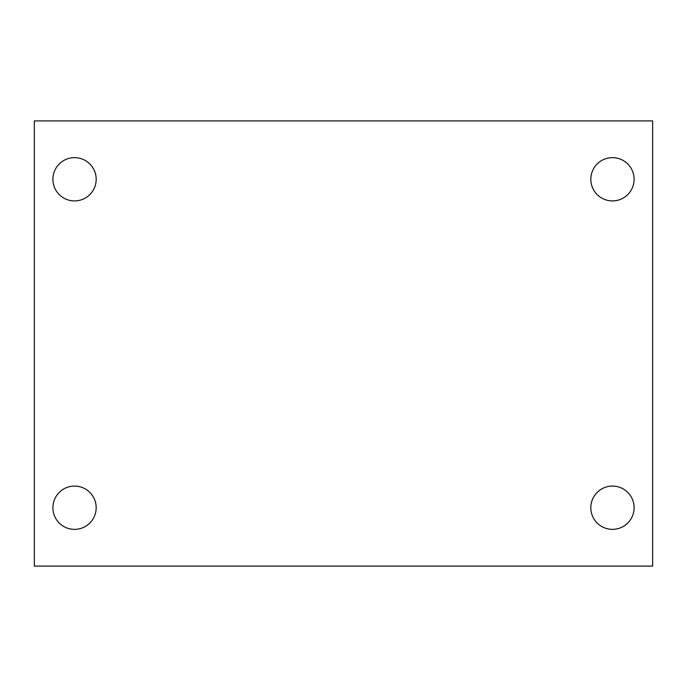 <?xml version="1.0" encoding="UTF-8"?>
<svg xmlns="http://www.w3.org/2000/svg" width="687" height="687" viewBox="0 0 687 687"><rect width="100%" height="100%" fill="white"/><g stroke="black" fill="none" stroke-linecap="round" stroke-linejoin="round"><path stroke-width="1.03" d="M34.35 120.912L652.65 120.912L652.65 566.088L34.35 566.088L34.35 120.912M74.54 486.078A21.64 21.64 0 0 1 96.18 507.719A21.64 21.64 0 0 1 74.54 529.359A21.64 21.64 0 0 1 52.899 507.719A21.64 21.64 0 0 1 74.54 486.078M612.461 486.078A21.64 21.64 0 0 1 634.101 507.719A21.64 21.64 0 0 1 612.461 529.359A21.64 21.64 0 0 1 590.82 507.719A21.64 21.64 0 0 1 612.461 486.078M612.461 157.641A21.64 21.64 0 0 1 634.101 179.281A21.64 21.64 0 0 1 612.461 200.922A21.64 21.64 0 0 1 590.82 179.281A21.64 21.64 0 0 1 612.461 157.641M74.54 157.641A21.64 21.64 0 0 1 96.18 179.281A21.64 21.64 0 0 1 74.54 200.922A21.64 21.64 0 0 1 52.899 179.281A21.64 21.64 0 0 1 74.54 157.641"/></g></svg>
